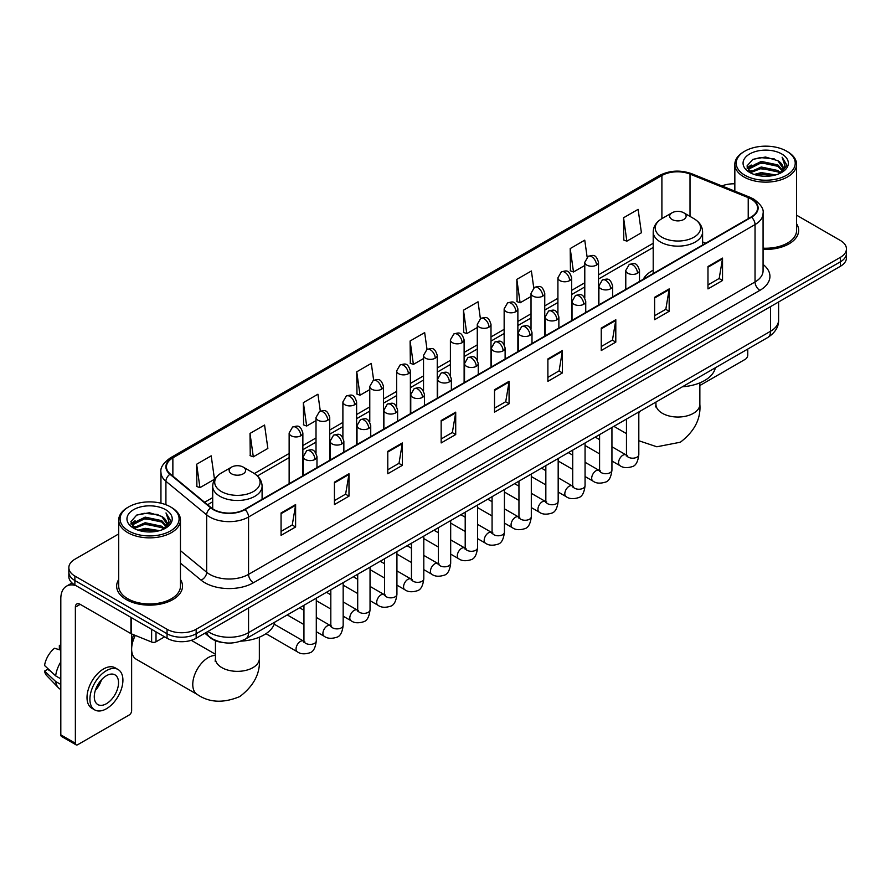 <?xml version="1.0" encoding="UTF-8"?>
<svg xmlns="http://www.w3.org/2000/svg" width="891" height="891" viewBox="0 0 891 891"><rect width="100%" height="100%" fill="white"/><g stroke="black" fill="none" stroke-linecap="round" stroke-linejoin="round"><path stroke-width="1.34" d="M653.203 270.185A36.364 20.994 0 0 0 643.213 279.295M223.374 642.623A20.582 11.884 180 0 1 210.354 637.756L204.852 633.211M118.715 533.932L74.877 559.247A20.582 11.884 0 0 0 68.852 567.645L68.852 576.611A20.582 11.884 0 0 0 74.877 585.008L167.051 638.234A20.582 11.884 0 0 0 196.165 638.234L840.425 266.275A20.582 11.884 0 0 0 846.45 257.867L846.45 253.389A20.582 11.884 0 0 1 840.425 261.787A20.582 11.884 0 0 0 846.45 253.389L846.45 248.901A20.582 11.884 0 0 0 840.425 240.503L796.587 215.188M68.852 567.645A20.582 11.884 0 0 0 74.877 576.054L167.051 629.269A20.582 11.884 0 0 0 196.165 629.269L196.165 633.746L840.425 261.787L196.165 633.746A20.582 11.884 0 0 1 167.051 633.746A20.582 11.884 0 0 0 196.165 633.746L196.165 638.234M74.877 576.054L74.877 580.531L167.051 633.746L74.877 580.531A20.582 11.884 0 0 1 68.852 572.133A20.582 11.884 0 0 0 74.877 580.531L74.877 585.008M118.715 579.518A32.934 19.012 0 0 0 116.654 586.133A32.934 19.012 0 0 0 126.299 599.576A32.934 19.012 0 0 0 162.195 603.697A32.934 19.012 0 0 0 182.521 586.133A32.934 19.012 0 0 0 180.461 579.518A32.934 19.012 0 0 1 182.521 586.133A32.934 19.012 0 0 1 162.195 603.697A32.934 19.012 0 0 1 126.299 599.576A32.934 19.012 0 0 1 116.654 586.133A32.934 19.012 0 0 1 118.715 579.518M751.158 199.049A21.952 12.674 180 0 1 757.584 208.015A21.952 12.674 180 0 1 751.158 216.97L244.68 509.385A21.952 12.674 180 0 1 211.167 507.692L170.404 474.09A21.952 12.674 180 0 1 166.439 466.817A21.952 12.674 180 0 1 172.865 457.851L661.902 175.516A21.952 12.674 180 0 1 690.013 174.09L748.228 197.624A21.952 12.674 180 0 1 751.158 199.049M751.547 198.827A22.509 12.997 0 0 0 748.54 197.368L690.336 173.834A22.509 12.997 0 0 0 661.512 175.293L172.475 457.629A22.509 12.997 0 0 0 169.958 474.268L210.721 507.881A22.509 12.997 0 0 0 245.058 509.607L751.547 217.192A22.509 12.997 0 0 0 751.547 198.827M281.066 512.971L281.066 535.38L295.612 526.982L295.612 504.573L281.066 512.971M281.066 531.404L292.27 524.933L295.556 505.32A5.491 3.174 -120 0 0 295.612 504.573M292.17 524.988L295.612 526.982M334.426 482.165L334.426 504.573L348.982 496.164L348.982 473.756L334.426 482.165M334.426 500.597L345.63 494.126L348.916 474.502A5.491 3.174 -120 0 0 348.982 473.756M345.541 494.182L348.982 496.164M387.785 451.358L387.785 473.756L402.342 465.358L402.342 442.95L387.785 451.358M387.785 469.791L399.001 463.309L402.286 443.696A5.491 3.174 -120 0 0 402.342 442.95M398.901 463.376L402.342 465.358M441.156 420.541L441.156 442.95L455.713 434.552L455.713 412.143L441.156 420.541M441.156 438.973L452.361 432.503L455.646 412.889A5.491 3.174 -120 0 0 455.713 412.143M452.272 432.558L455.713 434.552M707.977 266.498L707.977 288.907L722.534 280.498L722.534 258.089L707.977 266.498M707.977 284.931L719.193 278.449L722.478 258.836A5.491 3.174 -120 0 0 722.534 258.089M719.093 278.515L722.534 280.498M654.618 297.304L654.618 319.713L669.163 311.304L669.163 288.907L654.618 297.304M654.618 315.737L665.822 309.266L669.108 289.642A5.491 3.174 -120 0 0 669.163 288.907M665.722 309.322L669.163 311.304M601.247 328.111L601.247 350.519L615.804 342.122L615.804 319.713L601.247 328.111M601.247 346.543L612.462 340.072L615.748 320.459A5.491 3.174 -120 0 0 615.804 319.713M612.362 340.128L615.804 342.122M547.887 358.928L547.887 381.337L562.444 372.928L562.444 350.519L547.887 358.928M547.887 377.361L559.091 370.879L562.377 351.266A5.491 3.174 -120 0 0 562.444 350.519M558.991 370.946L562.444 372.928M494.516 389.735L494.516 412.143L509.073 403.734L509.073 381.326L494.516 389.735M494.516 408.167L505.732 401.696L509.017 382.072A5.491 3.174 -120 0 0 509.073 381.326M505.631 401.752L509.073 403.734M763.075 249.369A32.934 19.012 0 0 0 798.648 230.424A32.934 19.012 0 0 0 796.587 223.797A32.934 19.012 0 0 1 798.648 230.424A32.934 19.012 0 0 1 763.075 249.369M196.165 629.269L840.425 257.31A20.582 11.884 0 0 0 846.45 248.901M734.841 183.824A20.582 11.884 0 0 0 721.922 185.941M320.303 411.107L317.931 394.212L303.374 402.621L303.608 424.884M250.015 433.427L253.3 456.838L267.857 448.44L264.571 425.029L250.015 433.427L250.248 455.702M196.644 464.233L199.929 487.655L214.486 479.247L211.2 455.836L196.644 464.233L196.878 486.508M480.383 318.61L478.022 301.782L463.476 310.191L463.71 332.466M533.754 287.849L531.392 270.975L516.836 279.373L517.07 301.648M587.136 257.12L584.752 240.169L570.207 248.567L570.44 270.842M623.566 217.76L626.852 241.171L641.409 232.763L638.123 209.352L623.566 217.76L623.8 240.035M373.663 380.245L371.291 363.405L356.745 371.803L356.979 394.078M427.023 349.417L424.662 332.599L410.105 340.997L410.339 363.272M410.105 340.997L413.391 364.408L423.526 358.561M413.391 364.408L410.105 363.183M463.476 310.191L466.761 333.602L477.275 327.532M466.761 333.602L463.476 332.376M516.836 279.373L520.121 302.795L531.025 296.491M520.121 302.795L516.836 301.559M570.207 248.567L573.492 271.978L584.786 265.462M573.492 271.978L570.207 270.753M626.852 241.171L623.566 239.946M356.745 371.803L360.031 395.225L369.776 389.59M360.031 395.225L356.745 393.989M303.374 402.621L306.66 426.032L316.015 420.63M306.66 426.032L303.374 424.807M253.3 456.838L250.015 455.613M199.929 487.655L196.644 486.419M699.858 385.525L745.333 359.262A3.43 1.982 120 0 0 747.761 355.064L747.761 349.06M744.854 175.237A29.503 17.029 0 0 0 786.575 175.237A29.503 17.029 0 0 0 786.575 151.147L787.544 151.715A30.873 17.82 0 0 1 796.587 164.312A30.873 17.82 0 0 1 777.531 180.784A30.873 17.82 0 0 1 743.885 176.919A30.873 17.82 0 0 1 734.841 164.312A30.873 17.82 0 0 1 743.885 151.715L744.854 151.147A29.503 17.029 0 0 0 744.854 175.237M763.075 248.177A30.873 17.82 0 0 0 796.587 230.424L796.587 164.312M754.154 174.436L761.27 172.609L775.705 174.926M756.192 175.059L761.27 174.012L773.6 175.449M749.71 172.141L761.27 167.007L777.843 170.504L780.505 172.72M750.422 172.731L761.27 168.41L777.843 171.907L779.77 173.377M748.763 171.195L749.142 167.475L761.27 161.405L777.843 164.902L782.376 170.047M748.607 170.515L749.142 168.878L761.27 162.808L777.843 166.305L782.053 170.716M779.592 173.522A17.152 9.901 0 0 0 782.866 167.708A17.152 9.901 0 0 0 777.843 160.703L782.855 168.043M781.719 153.954A22.643 13.075 0 0 0 749.754 153.92A22.643 13.075 0 0 0 749.598 172.386A22.643 13.075 0 0 0 749.699 172.442A22.643 13.075 0 0 0 781.819 172.386A22.643 13.075 0 0 0 781.719 153.954M777.843 160.703L765.514 157.028L752.85 159.355L746.981 165.993L750.879 173.066M780.995 172.843L786.463 165.904L786.575 164.657L782.12 157.217L784.926 165.548L779.77 173.444M787.544 151.715L786.575 151.147A29.503 17.029 0 0 0 744.854 151.147M782.12 157.217L786.575 164.935M752.561 159.5L760.313 157.584L774.201 158.832M747.204 168.51L749.732 166.528M755.301 164.156L760.313 163.187L773.711 164.289M755.301 169.758L760.313 168.789L773.711 169.891M756.336 175.093L760.313 174.391L773.577 175.449M747.059 167.965L751.213 165.013M749.264 171.729L751.213 170.615M672.081 219.498A8.231 4.756 0 0 0 683.72 219.498A8.231 4.756 0 0 0 683.72 212.771L693.944 218.674A22.687 13.098 0 0 1 693.944 237.195A22.687 13.098 0 0 1 661.857 237.195A22.687 13.098 0 0 1 661.857 218.674C656.266 221.993 653.381 226.403 653.203 231.894A24.703 14.256 0 0 0 660.431 241.984A24.703 14.256 0 0 0 687.351 245.07A24.703 14.256 0 0 0 702.598 231.894C702.42 226.403 699.535 221.993 693.944 218.674L683.72 212.771A8.231 4.756 0 0 0 672.081 212.771A8.231 4.756 0 0 0 672.081 219.498M682.439 386.772A37.734 21.785 0 0 0 715.362 367.76M131.634 643.558A15.091 8.71 -60 0 1 133.817 634.826M135.321 635.439A21.952 12.674 120 0 0 131.634 649.16A21.952 12.674 120 0 0 136.189 659.206L197.312 694.501A21.952 12.674 -60 0 1 193.948 676.904A21.952 12.674 -60 0 1 208.294 657.558A21.952 12.674 -60 0 1 215.444 655.442M231.582 473.812A8.231 4.756 0 0 0 243.221 473.812A8.231 4.756 0 0 0 243.221 467.096L253.445 472.998A22.687 13.098 0 0 1 253.445 491.52A22.687 13.098 0 0 1 221.358 491.52A22.687 13.098 0 0 1 221.358 472.998C215.767 476.317 212.882 480.728 212.704 486.219A24.703 14.256 0 0 0 219.932 496.298A24.703 14.256 0 0 0 246.852 499.394A24.703 14.256 0 0 0 262.099 486.219C261.921 480.728 259.025 476.317 253.445 472.998L243.221 467.096A8.231 4.756 0 0 0 231.582 467.096A8.231 4.756 0 0 0 231.582 473.812M240.759 641.164A37.734 21.785 0 0 0 274.862 622.085M156.014 631.853L156.014 641.798L164.623 636.831M75.902 585.61A27.443 15.849 -120 0 0 66.491 586.178A27.443 15.849 -120 0 0 60.811 598.741L60.811 734.863L75.367 743.261L75.367 607.139A6.861 3.965 60 0 1 76.782 603.998A6.861 3.965 60 0 1 80.212 604.343L130.944 633.624L130.944 617.385M75.367 743.261A3.43 1.982 120 0 0 76.069 744.831L61.524 736.434A3.43 1.982 -60 0 1 60.811 734.863M76.069 744.831A3.43 1.982 120 0 0 77.784 744.664L129.217 714.972A3.43 1.982 120 0 0 131.634 710.773L131.634 633.947M156.014 641.798A3.43 1.982 180 0 1 151.626 642.021L131.4 633.846A3.43 1.982 180 0 1 130.944 633.624M106.408 703.712A17.152 9.901 120 0 0 117.612 688.598A17.152 9.901 120 0 0 114.984 674.855A17.152 9.901 120 0 0 106.408 675.712A17.152 9.901 120 0 0 95.203 690.826A17.152 9.901 120 0 0 97.832 704.569A17.152 9.901 120 0 0 106.408 703.712M95.326 690.425A17.152 9.901 120 0 0 101.485 679.755M60.811 645.886L59.352 645.452L59.352 648.893L60.811 649.739M118.08 669.509L115.162 667.827A23.322 13.465 120 0 0 103.501 668.985A23.322 13.465 120 0 0 88.265 689.545A23.322 13.465 120 0 0 91.84 708.234L94.747 709.915A23.322 13.465 120 0 0 106.408 708.757A23.322 13.465 120 0 0 121.655 688.208A23.322 13.465 120 0 0 118.08 669.509A23.322 13.465 120 0 0 106.408 670.667A23.322 13.465 120 0 0 91.172 691.227A23.322 13.465 120 0 0 94.747 709.915M60.811 661.924A22.643 13.075 120 0 0 55.654 675.879L44.55 665.488A17.842 10.302 120 0 1 54.507 648.247L60.811 650.163M60.811 678.853L55.654 675.879M50.553 671.112L47.535 669.364L44.55 671.09L55.654 681.481L60.811 684.455M55.654 681.481A22.643 13.075 120 0 0 58.45 687.807A22.643 13.075 120 0 0 60.165 689.155L60.811 689.523M60.811 645.039A17.842 10.302 120 0 0 59.352 645.452M44.55 671.09A17.842 10.302 120 0 0 46.655 675.534L58.45 687.807M128.727 530.958A29.503 17.029 0 0 0 170.448 530.958A29.503 17.029 0 0 0 170.448 506.868L171.417 507.425A30.873 17.82 0 0 1 180.461 520.032A30.873 17.82 0 0 1 161.405 536.505A30.873 17.82 0 0 1 127.758 532.64A30.873 17.82 0 0 1 118.715 520.032A30.873 17.82 0 0 1 127.758 507.425L128.727 506.868A29.503 17.029 0 0 0 128.727 530.958M118.715 520.032L118.715 586.133A30.873 17.82 0 0 0 127.758 598.741A30.873 17.82 0 0 0 161.405 602.606A30.873 17.82 0 0 0 180.461 586.133L180.461 520.032M138.027 530.156L145.155 528.33L159.578 530.635M140.065 530.769L145.155 529.722L157.473 531.159M133.583 527.862L145.155 522.727L161.716 526.225L164.378 528.43M134.296 528.441L145.155 524.12L161.716 527.617L163.643 529.098M132.636 526.904L133.026 523.195L145.155 517.125L161.716 520.622L166.249 525.768M132.492 526.225L133.026 524.587L145.155 518.517L161.716 522.015L165.926 526.436M163.465 529.243A17.152 9.901 0 0 0 166.74 523.418A17.152 9.901 0 0 0 161.716 516.412L166.728 523.763M165.603 509.663A22.643 13.075 0 0 0 133.628 509.641A22.643 13.075 0 0 0 133.483 528.096A22.643 13.075 0 0 0 133.583 528.151A22.643 13.075 0 0 0 165.693 528.096A22.643 13.075 0 0 0 165.603 509.663M161.716 516.412L149.387 512.737L136.735 515.065L130.854 521.703L134.753 528.775M164.88 528.552L170.348 521.614L170.448 520.366L166.004 512.926L168.811 521.268L163.654 529.154M171.417 507.425L170.448 506.868A29.503 17.029 0 0 0 128.727 506.868M166.004 512.926L170.448 520.656M136.434 515.21L144.186 513.305L158.086 514.553M131.077 524.231L133.617 522.237M139.185 519.876L144.186 518.907L157.584 519.999M139.185 525.478L144.186 524.509L157.584 525.601M140.21 530.813L144.186 530.112L157.451 531.17M130.932 523.674L135.087 520.723M133.149 527.45L135.087 526.325M207.904 631.452A27.443 15.849 0 0 0 209.741 632.632A27.443 15.849 0 0 0 248.556 632.632L770.559 331.252A27.443 15.849 0 0 0 778.6 320.047C778.801 326.863 775.17 332.688 767.719 337.533L245.716 638.914A13.721 7.919 60 0 0 248.556 632.632L248.556 607.985M770.559 306.604L770.559 331.252A13.721 7.919 60 0 1 767.719 337.533M206.79 632.098A13.721 9.177 129.5 0 0 209.185 636.553L205.019 633.122M840.425 266.275L840.425 257.31M167.051 638.234L167.051 629.269M763.075 264.471A34.303 19.802 180 0 1 759.889 290.355L253.412 582.77A6.861 3.965 60 0 1 248.556 574.372L755.033 281.957A27.443 15.849 0 0 0 763.075 270.753L763.075 213.383A27.443 15.849 180 0 1 755.033 224.588A6.861 3.965 -120 0 0 751.547 217.192M253.412 582.77A34.303 19.802 180 0 1 204.897 582.77A34.303 19.802 180 0 1 201.054 580.13L180.461 563.157M210.721 507.881A6.861 4.589 129.5 0 0 206.667 514.887L206.667 572.256A27.443 15.849 0 0 0 209.741 574.372A27.443 15.849 0 0 0 248.556 574.372L248.556 517.003A27.443 15.849 180 0 1 206.667 514.887L165.915 481.285A27.443 15.849 180 0 1 160.948 472.197L160.948 503.192M763.075 213.383C763.988 209.107 760.836 204.317 753.619 199.038L750.01 197.29A6.861 3.208 112 0 0 748.54 197.368M750.01 197.29L691.795 173.756C680.434 169.736 669.653 170.326 659.44 175.516A6.861 3.965 60 0 1 661.512 175.293M172.475 457.629A6.861 3.965 -120 0 0 170.404 457.851C163.287 462.975 160.135 467.753 160.948 472.197M169.958 474.268A6.861 4.589 129.5 0 0 165.915 481.285L165.915 504.718M691.795 173.756A6.861 3.208 112 0 0 690.336 173.834M245.058 509.607A6.861 3.965 60 0 1 248.556 517.003L755.033 224.588L755.033 281.957A6.861 3.965 60 0 0 759.889 290.355M180.461 550.649L206.667 572.256A6.861 4.589 -50.5 0 1 201.054 580.13M172.865 457.851L172.865 476.117M748.228 197.624L748.228 218.663M690.013 174.09L690.013 216.402M705.739 243.198L702.598 241.929M661.902 175.516L661.902 218.651M653.203 243.276L598.507 274.862M584.786 282.781L571.632 290.377M557.911 298.296L544.757 305.891M531.025 313.81L517.871 321.406M504.15 329.325L490.997 336.921M477.275 344.85L464.122 352.446M450.4 360.365L437.247 367.961M423.526 375.879L410.372 383.475M396.651 391.394L383.498 398.99M369.776 406.92L356.612 414.515M342.89 422.434L329.737 430.03M316.015 437.949L302.862 445.545M289.141 453.463L254.358 473.555M212.704 497.601L204.596 502.279M494.516 390.447L509.017 382.072M547.887 359.63L562.377 351.266M601.247 328.824L615.748 320.459M654.618 298.017L669.108 289.642M707.977 267.2L722.478 258.836M441.156 421.254L455.646 412.889M387.785 452.06L402.286 443.696M334.426 482.877L348.916 474.502M281.066 513.684L295.556 505.32M699.858 382.863L699.858 404.358A21.952 12.674 180 0 1 693.421 413.324A21.952 12.674 180 0 1 662.381 413.324A21.952 12.674 180 0 1 655.943 404.358L655.653 406.942M638.814 413.19A21.952 12.674 -60 0 1 640.25 411.13M259.348 637.188L259.348 658.683A21.952 12.674 180 0 1 252.921 667.637A21.952 12.674 180 0 1 221.87 667.637A21.952 12.674 180 0 1 215.444 658.683L215.154 661.267M637.488 273.247A6.861 3.965 0 0 0 639.504 270.441C636.72 261.642 634.013 263.391 629.213 264.504A6.861 3.965 60 0 1 632.643 264.839A6.861 3.965 -120 0 1 637.488 273.247A6.861 3.965 0 0 1 627.787 273.247A6.861 3.965 0 0 1 625.783 270.441L629.213 264.504M611.939 461.015L619.846 465.581A6.17 3.564 -60 0 1 618.9 460.636A6.17 3.564 -60 0 1 622.932 455.19A6.17 3.564 -60 0 1 623.21 455.045A6.17 3.564 -60 0 1 626.028 454.889L611.939 446.759M626.818 455.513L626.262 455.969L626.462 454.633A6.17 3.564 -0 0 0 628.266 457.15A6.17 3.564 -0 0 0 636.72 457.306A6.17 3.564 -0 0 0 638.814 454.633C637.967 461.805 635.751 465.804 632.153 466.65C626.986 468.22 622.887 467.864 619.846 465.581M610.613 288.762A6.861 3.965 0 0 0 612.618 285.955C609.834 277.157 607.127 278.916 602.327 280.019A6.861 3.965 60 0 1 605.757 280.353A6.861 3.965 -120 0 1 610.613 288.762A6.861 3.965 0 0 1 600.913 288.762A6.861 3.965 0 0 1 598.897 285.955L602.327 280.019M585.064 476.529L592.972 481.095A6.17 3.564 -60 0 1 592.025 476.15A6.17 3.564 -60 0 1 596.057 470.715A6.17 3.564 -60 0 1 596.335 470.559A6.17 3.564 -60 0 1 599.142 470.403L585.064 462.273M599.944 471.027L599.387 471.484L599.587 470.147A6.17 3.564 -0 0 0 601.392 472.675A6.17 3.564 -0 0 0 609.845 472.82A6.17 3.564 -0 0 0 611.939 470.147C611.092 477.32 608.865 481.329 605.279 482.165C600.111 483.735 596.012 483.379 592.972 481.095M583.739 304.276A6.861 3.965 0 0 0 585.743 301.481C582.959 292.671 580.253 294.431 575.452 295.534A6.861 3.965 60 0 1 578.883 295.879A6.861 3.965 -120 0 1 583.739 304.276A6.861 3.965 0 0 1 574.038 304.276A6.861 3.965 0 0 1 572.022 301.481L575.452 295.534M558.178 492.044L566.097 496.621A6.17 3.564 -60 0 1 565.15 491.665A6.17 3.564 -60 0 1 569.182 486.23A6.17 3.564 -60 0 1 569.46 486.074A6.17 3.564 -60 0 1 572.267 485.918L558.178 477.788M573.069 486.542L572.512 486.998L572.713 485.662A6.17 3.564 -0 0 0 574.517 488.19A6.17 3.564 -0 0 0 582.97 488.346A6.17 3.564 -0 0 0 585.064 485.662C584.218 492.834 581.99 496.844 578.393 497.679C573.236 499.25 569.137 498.893 566.097 496.621M556.864 319.791A6.861 3.965 0 0 0 558.869 316.996C556.084 308.197 553.378 309.945 548.578 311.048A6.861 3.965 60 0 1 552.008 311.393A6.861 3.965 -120 0 1 556.864 319.791A6.861 3.965 0 0 1 547.152 319.791A6.861 3.965 0 0 1 545.147 316.996L548.578 311.048M531.303 507.569L539.222 512.136A6.17 3.564 -60 0 1 538.275 507.191A6.17 3.564 -60 0 1 542.307 501.744A6.17 3.564 -60 0 1 542.586 501.6A6.17 3.564 -60 0 1 545.392 501.444L531.303 493.302M546.183 502.056L545.637 502.513L545.838 501.188A6.17 3.564 -0 0 0 547.642 503.705A6.17 3.564 -0 0 0 556.095 503.861A6.17 3.564 -0 0 0 558.178 501.188C557.332 508.349 555.115 512.358 551.518 513.194C546.361 514.764 542.263 514.408 539.222 512.136M529.978 335.317A6.861 3.965 0 0 0 531.994 332.51C529.209 323.711 526.503 325.46 521.703 326.574A6.861 3.965 60 0 1 525.133 326.908A6.861 3.965 -120 0 1 529.978 335.317A6.861 3.965 0 0 1 520.277 335.317A6.861 3.965 0 0 1 518.272 332.51L521.703 326.574M504.429 523.084L512.347 527.65A6.17 3.564 -60 0 1 511.401 522.705A6.17 3.564 -60 0 1 515.432 517.259A6.17 3.564 -60 0 1 515.7 517.114A6.17 3.564 -60 0 1 518.517 516.958L504.429 508.828M519.308 517.582L518.762 518.039L518.952 516.702A6.17 3.564 -0 0 0 520.767 519.219A6.17 3.564 -0 0 0 529.221 519.375A6.17 3.564 -0 0 0 531.303 516.702C530.457 523.875 528.24 527.873 524.643 528.719C519.486 530.29 515.388 529.933 512.347 527.65M503.103 350.831A6.861 3.965 0 0 0 505.119 348.025C502.335 339.226 499.628 340.975 494.828 342.088A6.861 3.965 60 0 1 498.258 342.422A6.861 3.965 -120 0 1 503.103 350.831A6.861 3.965 0 0 1 493.402 350.831A6.861 3.965 0 0 1 491.398 348.025L494.828 342.088M477.554 538.598L485.461 543.165A6.17 3.564 -60 0 1 484.515 538.22A6.17 3.564 -60 0 1 488.558 532.773A6.17 3.564 -60 0 1 488.825 532.629A6.17 3.564 -60 0 1 491.643 532.473L477.554 524.342M492.433 533.096L491.888 533.553L492.077 532.217A6.17 3.564 -0 0 0 493.892 534.734A6.17 3.564 -0 0 0 502.335 534.89A6.17 3.564 -0 0 0 504.429 532.217C503.582 539.389 501.366 543.399 497.768 544.234C492.612 545.804 488.513 545.448 485.461 543.165M476.228 366.346A6.861 3.965 0 0 0 478.244 363.55C475.46 354.741 472.753 356.5 467.953 357.603A6.861 3.965 60 0 1 471.384 357.948A6.861 3.965 -120 0 1 476.228 366.346A6.861 3.965 0 0 1 466.528 366.346A6.861 3.965 0 0 1 464.523 363.55L467.953 357.603M450.679 554.113L458.587 558.679A6.17 3.564 -60 0 1 457.64 553.734A6.17 3.564 -60 0 1 461.672 548.299A6.17 3.564 -60 0 1 461.95 548.143A6.17 3.564 -60 0 1 464.768 547.987L450.679 539.857M465.559 548.611L465.002 549.068L465.202 547.731A6.17 3.564 -0 0 0 467.018 550.259A6.17 3.564 -0 0 0 475.46 550.404A6.17 3.564 -0 0 0 477.554 547.731C476.707 554.904 474.491 558.913 470.894 559.748C465.737 561.319 461.627 560.962 458.587 558.679M449.354 381.86A6.861 3.965 0 0 0 451.358 379.065C448.574 370.266 445.868 372.015 441.067 373.117A6.861 3.965 60 0 1 444.498 373.463A6.861 3.965 -120 0 1 449.354 381.86A6.861 3.965 0 0 1 439.653 381.86A6.861 3.965 0 0 1 437.637 379.065L441.067 373.117M423.804 569.639L431.712 574.205A6.17 3.564 -60 0 1 430.765 569.249A6.17 3.564 -60 0 1 434.797 563.814A6.17 3.564 -60 0 1 435.075 563.669A6.17 3.564 -60 0 1 437.882 563.502L423.804 555.371M438.684 564.126L438.127 564.582L438.327 563.257A6.17 3.564 -0 0 0 440.132 565.774A6.17 3.564 -0 0 0 448.585 565.93A6.17 3.564 -0 0 0 450.679 563.257C449.832 570.418 447.605 574.428 444.019 575.263C438.851 576.833 434.752 576.477 431.712 574.205M422.479 397.375A6.861 3.965 0 0 0 424.484 394.579C421.699 385.781 418.993 387.529 414.192 388.632A6.861 3.965 60 0 1 417.623 388.977A6.861 3.965 -120 0 1 422.479 397.375A6.861 3.965 0 0 1 412.778 397.375A6.861 3.965 0 0 1 410.762 394.579L414.192 388.632M396.929 585.153L404.837 589.719A6.17 3.564 -60 0 1 403.89 584.774A6.17 3.564 -60 0 1 407.922 579.328A6.17 3.564 -60 0 1 408.201 579.183A6.17 3.564 -60 0 1 411.007 579.027L396.929 570.886M411.809 579.651L411.252 580.108L411.453 578.771A6.17 3.564 -0 0 0 413.257 581.288A6.17 3.564 -0 0 0 421.71 581.444A6.17 3.564 -0 0 0 423.804 578.771C422.958 585.944 420.73 589.942 417.144 590.789C411.976 592.348 407.878 592.003 404.837 589.719M395.604 412.901A6.861 3.965 0 0 0 397.609 410.094C394.824 401.295 392.118 403.044 387.318 404.158A6.861 3.965 60 0 1 390.748 404.492A6.861 3.965 -120 0 1 395.604 412.901A6.861 3.965 0 0 1 385.903 412.901A6.861 3.965 0 0 1 383.887 410.094L387.318 404.158M370.043 600.668L377.962 605.234A6.17 3.564 -60 0 1 377.016 600.289A6.17 3.564 -60 0 1 381.047 594.843A6.17 3.564 -60 0 1 381.326 594.698A6.17 3.564 -60 0 1 384.132 594.542L370.043 586.412M384.934 595.166L384.377 595.622L384.578 594.286A6.17 3.564 -0 0 0 386.382 596.803A6.17 3.564 -0 0 0 394.836 596.959A6.17 3.564 -0 0 0 396.929 594.286C396.083 601.458 393.855 605.457 390.258 606.303C385.101 607.874 381.003 607.517 377.962 605.234M368.729 428.415A6.861 3.965 0 0 0 370.734 425.608C367.95 416.81 365.243 418.57 360.443 419.672A6.861 3.965 60 0 1 363.873 420.006A6.861 3.965 -120 0 1 368.729 428.415A6.861 3.965 0 0 1 359.017 428.415A6.861 3.965 0 0 1 357.013 425.608L360.443 419.672M343.169 616.182L351.087 620.749A6.17 3.564 -60 0 1 350.141 615.804A6.17 3.564 -60 0 1 354.173 610.368A6.17 3.564 -60 0 1 354.44 610.212A6.17 3.564 -60 0 1 357.258 610.057L343.169 601.926M358.048 610.68L357.503 611.137L357.703 609.8A6.17 3.564 -0 0 0 359.507 612.329A6.17 3.564 -0 0 0 367.961 612.473A6.17 3.564 -0 0 0 370.043 609.8C369.197 616.973 366.981 620.982 363.383 621.818C358.227 623.388 354.128 623.032 351.087 620.749M341.843 443.93A6.861 3.965 0 0 0 343.859 441.134C341.075 432.324 338.368 434.084 333.568 435.187A6.861 3.965 60 0 1 336.998 435.532A6.861 3.965 -120 0 1 341.843 443.93A6.861 3.965 0 0 1 332.143 443.93A6.861 3.965 0 0 1 330.138 441.134L333.568 435.187M316.294 631.697L324.201 636.274A6.17 3.564 -60 0 1 323.255 631.318A6.17 3.564 -60 0 1 327.298 625.883A6.17 3.564 -60 0 1 327.565 625.727A6.17 3.564 -60 0 1 330.383 625.571L316.294 617.441M331.174 626.195L330.628 626.651L330.817 625.315A6.17 3.564 -0 0 0 332.633 627.843A6.17 3.564 -0 0 0 341.075 627.999A6.17 3.564 -0 0 0 343.169 625.315C342.322 632.487 340.106 636.497 336.508 637.332C331.352 638.903 327.253 638.546 324.201 636.274M314.969 459.444A6.861 3.965 0 0 0 316.984 456.649C314.2 447.85 311.494 449.599 306.693 450.701A6.861 3.965 60 0 1 310.124 451.046A6.861 3.965 -120 0 1 314.969 459.444A6.861 3.965 0 0 1 305.268 459.444A6.861 3.965 0 0 1 303.263 456.649L306.693 450.701M265.986 633.69L297.327 651.789A6.17 3.564 -60 0 1 296.38 646.844A6.17 3.564 -60 0 1 300.423 641.397A6.17 3.564 -60 0 1 300.69 641.253A6.17 3.564 -60 0 1 303.508 641.097L274.239 624.19M304.299 641.709L303.742 642.166L303.942 640.841A6.17 3.564 -0 0 0 305.758 643.358A6.17 3.564 -0 0 0 314.2 643.514A6.17 3.564 -0 0 0 316.294 640.841C315.447 648.002 313.231 652.012 309.634 652.847C304.477 654.417 300.367 654.061 297.327 651.789M596.491 265.095A6.861 3.965 0 0 0 598.507 262.288C595.723 253.489 593.016 255.249 588.216 256.352A6.861 3.965 60 0 1 591.646 256.686A6.861 3.965 -120 0 1 596.491 265.095A6.861 3.965 0 0 1 586.79 265.095A6.861 3.965 0 0 1 584.786 262.288L588.216 256.352M569.616 280.609A6.861 3.965 0 0 0 571.632 277.814C568.848 269.004 566.141 270.764 561.341 271.866A6.861 3.965 60 0 1 564.771 272.212A6.861 3.965 -120 0 1 569.616 280.609A6.861 3.965 0 0 1 559.916 280.609A6.861 3.965 0 0 1 557.911 277.814L561.341 271.866M542.742 296.124A6.861 3.965 0 0 0 544.757 293.328C541.973 284.53 539.267 286.278 534.455 287.381A6.861 3.965 60 0 1 537.897 287.726A6.861 3.965 -120 0 1 542.742 296.124A6.861 3.965 0 0 1 533.041 296.124A6.861 3.965 0 0 1 531.025 293.328L534.455 287.381M515.867 311.65A6.861 3.965 0 0 0 517.871 308.843C515.087 300.044 512.381 301.793 507.58 302.907A6.861 3.965 60 0 1 511.011 303.241A6.861 3.965 -120 0 1 515.867 311.65A6.861 3.965 0 0 1 506.166 311.65A6.861 3.965 0 0 1 504.15 308.843L507.58 302.907M488.992 327.164A6.861 3.965 0 0 0 490.997 324.357C488.212 315.559 485.506 317.307 480.706 318.421A6.861 3.965 60 0 1 484.136 318.755A6.861 3.965 -120 0 1 488.992 327.164A6.861 3.965 0 0 1 479.291 327.164A6.861 3.965 0 0 1 477.275 324.357L480.706 318.421M462.117 342.679A6.861 3.965 0 0 0 464.122 339.872C461.338 331.073 458.631 332.833 453.831 333.936A6.861 3.965 60 0 1 457.261 334.27A6.861 3.965 -120 0 1 462.117 342.679A6.861 3.965 0 0 1 452.405 342.679A6.861 3.965 0 0 1 450.4 339.872L453.831 333.936M435.231 358.193A6.861 3.965 0 0 0 437.247 355.398C434.463 346.599 431.756 348.348 426.956 349.45A6.861 3.965 60 0 1 430.386 349.795A6.861 3.965 -120 0 1 435.231 358.193A6.861 3.965 0 0 1 425.53 358.193A6.861 3.965 0 0 1 423.526 355.398L426.956 349.45M408.356 373.708A6.861 3.965 0 0 0 410.372 370.912C407.588 362.114 404.882 363.862 400.081 364.965A6.861 3.965 60 0 1 403.512 365.31A6.861 3.965 -120 0 1 408.356 373.708A6.861 3.965 0 0 1 398.656 373.708A6.861 3.965 0 0 1 396.651 370.912L400.081 364.965M381.482 389.233A6.861 3.965 0 0 0 383.498 386.427C380.713 377.628 378.007 379.377 373.206 380.49A6.861 3.965 60 0 1 376.637 380.825A6.861 3.965 -120 0 1 381.482 389.233A6.861 3.965 0 0 1 371.781 389.233A6.861 3.965 0 0 1 369.776 386.427L373.206 380.49M354.607 404.748A6.861 3.965 0 0 0 356.612 401.941C353.827 393.143 351.121 394.902 346.321 396.005A6.861 3.965 60 0 1 349.751 396.339A6.861 3.965 -120 0 1 354.607 404.748A6.861 3.965 0 0 1 344.906 404.748A6.861 3.965 0 0 1 342.89 401.941L346.321 396.005M327.732 420.262A6.861 3.965 0 0 0 329.737 417.467C326.952 408.657 324.246 410.417 319.446 411.519A6.861 3.965 60 0 1 322.876 411.865A6.861 3.965 -120 0 1 327.732 420.262A6.861 3.965 0 0 1 318.031 420.262A6.861 3.965 0 0 1 316.015 417.467L319.446 411.519M300.857 435.777A6.861 3.965 0 0 0 302.862 432.981C300.078 424.183 297.371 425.931 292.571 427.034A6.861 3.965 60 0 1 296.001 427.379A6.861 3.965 -120 0 1 300.857 435.777A6.861 3.965 0 0 1 291.157 435.777A6.861 3.965 0 0 1 289.141 432.981L292.571 427.034M75.367 607.139L80.212 604.343M131.4 617.641L131.4 633.846M151.626 642.021L151.626 629.324M245.716 638.914C234.667 644.46 223.63 644.46 212.593 638.914L209.185 636.553M778.6 320.047L778.6 301.96M659.44 175.516L170.404 457.851M653.203 247.453L598.507 279.039M584.786 286.958L571.632 294.553M557.911 302.472L544.757 310.068M531.025 317.987L517.871 325.583M504.15 333.512L490.997 341.097M477.275 349.027L464.122 356.623M450.4 364.542L437.247 372.137M423.526 380.056L410.372 387.652M396.651 395.571L383.498 403.166M369.776 411.096L356.612 418.692M342.89 426.611L329.737 434.207M316.015 442.125L302.862 449.721M289.141 457.64L257.432 475.95M212.704 501.778L207.581 504.729M748.563 170.949L748.563 169.813M734.841 191.164L734.841 164.312M699.858 404.358C700.994 418.792 694.49 431.411 680.356 442.214L656.845 446.781L638.814 440.733M626.462 433.616L613.877 426.355M702.598 245.003L702.598 231.894M653.203 273.526L653.203 231.894M672.081 212.771L661.857 218.674M655.943 402.064L655.943 404.358M259.348 658.683C260.484 673.117 253.991 685.736 239.846 696.539C223.429 703.378 209.251 702.698 197.312 694.501M262.099 499.328L262.099 486.219M212.704 508.817L212.704 486.219M231.582 467.096L221.358 472.998M215.444 654.261L191.287 640.317M215.444 640.696L215.444 658.683M627.275 455.379L626.028 454.889M638.814 411.954L638.814 454.633M639.504 281.433L639.504 270.441M599.587 453.887L585.064 445.5M626.462 419.082L626.462 454.633M625.783 289.363L625.783 270.441M599.587 439.619L595.244 437.113M600.4 470.905L599.142 470.403M611.939 427.48L611.939 470.147M612.618 296.959L612.618 285.955M572.713 469.401L558.178 461.015M599.587 434.608L599.587 470.147M598.897 304.878L598.897 285.955M572.713 455.145L568.358 452.628M573.526 486.419L572.267 485.918M585.064 442.994L585.064 485.662M585.743 312.474L585.743 301.481M545.838 484.916L531.303 476.529M572.713 450.122L572.713 485.662M572.022 320.392L572.022 301.481M545.838 470.66L541.483 468.154M546.651 501.934L545.392 501.444M558.178 458.509L558.178 501.188M558.869 327.988L558.869 316.996M518.952 500.43L504.429 492.044M545.838 465.637L545.838 501.188M545.147 335.907L545.147 316.996M518.952 486.174L514.608 483.668M519.776 517.448L518.517 516.958M531.303 474.023L531.303 516.702M531.994 343.503L531.994 332.51M492.077 515.956L477.554 507.569M518.952 481.151L518.952 516.702M518.272 351.433L518.272 332.51M492.077 501.689L487.733 499.183M492.89 532.963L491.643 532.473M504.429 489.538L504.429 532.217M505.119 359.028L505.119 348.025M465.202 531.47L450.679 523.084M492.077 496.677L492.077 532.217M491.398 366.947L491.398 348.025M465.202 517.214L460.859 514.697M466.015 548.488L464.768 547.987M477.554 505.063L477.554 547.731M478.244 374.543L478.244 363.55M438.327 546.985L423.804 538.598M465.202 512.191L465.202 547.731M464.523 382.462L464.523 363.55M438.327 532.729L433.984 530.212M439.14 564.003L437.882 563.502M450.679 520.578L450.679 563.257M451.358 390.058L451.358 379.065M411.453 562.499L396.929 554.113M438.327 527.706L438.327 563.257M437.637 397.976L437.637 379.065M411.453 548.243L407.109 545.737M412.266 579.518L411.007 579.027M423.804 536.092L423.804 578.771M424.484 405.572L424.484 394.579M384.578 578.025L370.043 569.639M411.453 543.22L411.453 578.771M410.762 413.502L410.762 394.579M384.578 563.758L380.223 561.252M385.391 595.032L384.132 594.542M396.929 551.607L396.929 594.286M397.609 421.087L397.609 410.094M357.703 593.54L343.169 585.153M384.578 558.735L384.578 594.286M383.887 429.017L383.887 410.094M357.703 579.273L353.348 576.767M358.516 610.558L357.258 610.057M370.043 567.133L370.043 609.8M370.734 436.612L370.734 425.608M330.817 609.054L316.294 600.668M357.703 574.261L357.703 609.8M357.013 444.531L357.013 425.608M330.817 594.798L326.474 592.281M331.63 626.072L330.383 625.571M343.169 582.647L343.169 625.315M343.859 452.127L343.859 441.134M303.942 624.569L287.247 614.935M330.817 589.775L330.817 625.315M330.138 460.046L330.138 441.134M303.942 610.313L299.599 607.807M304.755 641.587L303.508 641.097M316.294 598.162L316.294 640.841M316.984 467.641L316.984 456.649M303.942 605.29L303.942 640.841M303.263 475.56L303.263 456.649M598.507 305.101L598.507 262.288M584.786 297.973L584.786 262.288M571.632 320.626L571.632 277.814M557.911 313.487L557.911 277.814M544.757 336.141L544.757 293.328M531.025 329.002L531.025 293.328M517.871 351.655L517.871 308.843M504.15 344.527L504.15 308.843M490.997 367.17L490.997 324.357M477.275 360.042L477.275 324.357M464.122 382.696L464.122 339.872M450.4 375.556L450.4 339.872M437.247 398.21L437.247 355.398M423.526 391.071L423.526 355.398M410.372 413.725L410.372 370.912M396.651 406.597L396.651 370.912M383.498 429.239L383.498 386.427M369.776 422.111L369.776 386.427M356.612 444.754L356.612 401.941M342.89 437.626L342.89 401.941M329.737 460.279L329.737 417.467M316.015 453.14L316.015 417.467M302.862 475.794L302.862 432.981M289.141 483.713L289.141 432.981M66.491 586.178L72.048 582.97M132.436 526.67L132.436 525.534"/></g></svg>
